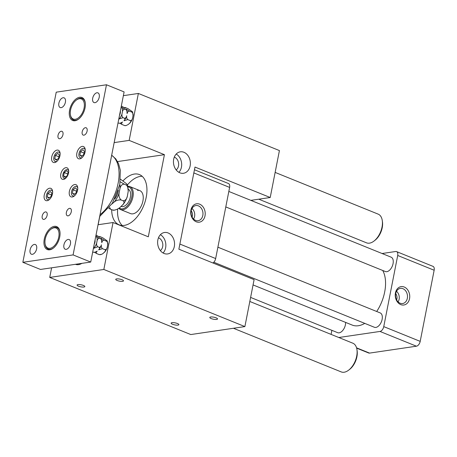 <?xml version="1.0" encoding="UTF-8"?>
<svg xmlns="http://www.w3.org/2000/svg" width="457" height="457" viewBox="0 0 457 457"><rect width="100%" height="100%" fill="white"/><g stroke="black" fill="none" stroke-linecap="round" stroke-linejoin="round"><path stroke-width="0.69" d="M73.057 189.826L75.325 187.85L76.925 189.261L76.256 192.643L73.994 194.625L72.395 193.214L73.057 189.826L76.536 191.237M72.395 193.214L74.588 194.105M47.934 193.528L50.201 191.546L51.801 192.957L51.138 196.344L48.87 198.321L47.271 196.916L47.934 193.528L51.413 194.933M47.271 196.916L49.465 197.801M80.541 151.69L82.803 149.713L84.402 151.124L83.74 154.512L81.477 156.488L79.872 155.077L80.541 151.69L84.014 153.101M79.872 155.077L82.071 155.968M55.417 155.391L57.679 153.415L59.284 154.82L58.616 158.208L56.354 160.19L54.754 158.779L55.417 155.391L58.896 156.802M54.754 158.779L56.948 159.67M63.574 175.996L64.237 172.609L66.505 170.632L68.104 172.038L67.436 175.425L65.174 177.407L63.574 175.996L65.768 176.888M64.237 172.609L67.716 174.02M49.984 248.345A10.842 6.221 112 0 1 45.054 243.61A10.842 6.221 112 0 1 50.864 229.277A10.842 6.221 112 0 1 54.017 227.809A10.842 6.221 112 0 1 58.764 237.08A10.842 6.221 112 0 1 49.984 248.345M75.308 119.271A10.842 6.221 112 0 1 70.378 114.536A10.842 6.221 112 0 1 76.188 100.203A10.842 6.221 112 0 1 79.335 98.741A10.842 6.221 112 0 1 84.088 108.012A10.842 6.221 112 0 1 75.308 119.271M74.708 195.647A5.033 2.891 112 0 1 71.515 191.7A5.033 2.891 112 0 1 74.6 186.833A5.033 2.891 112 0 1 77.759 188.107M49.584 199.343A5.033 2.891 112 0 1 46.397 195.396A5.033 2.891 112 0 1 49.476 190.535A5.033 2.891 112 0 1 52.641 191.803M82.191 157.511A5.033 2.891 112 0 1 78.998 153.563A5.033 2.891 112 0 1 82.077 148.696A5.033 2.891 112 0 1 85.242 149.97M57.068 161.207A5.033 2.891 112 0 1 53.875 157.265A5.033 2.891 112 0 1 56.959 152.398A5.033 2.891 112 0 1 60.118 153.672M53.56 247.934A11.614 6.666 112 0 1 50.43 249.316A11.614 6.666 112 0 1 45.152 244.244L45.054 243.61M50.864 229.277L51.367 228.883A11.614 6.666 112 0 1 59.981 232.082M65.848 178.11A4.644 2.668 112 0 1 62.94 174.448A4.644 2.668 112 0 1 65.762 169.964A4.644 2.668 112 0 1 68.693 171.089M78.878 118.866A11.614 6.666 112 0 1 75.753 120.248A11.614 6.666 112 0 1 70.469 115.17L70.378 114.536M76.188 100.203L76.69 99.815A11.614 6.666 112 0 1 85.299 103.008M348.668 370.136L349.679 369.353A13.938 7.998 -68 0 0 357.14 350.925L356.957 349.656A15.487 8.889 112 0 1 348.668 370.136A15.487 8.889 112 0 1 344.161 372.227A15.487 8.889 112 0 1 341.225 371.912L233.453 328.269M373.986 241.068L375.003 240.285A13.938 7.998 -68 0 0 382.463 221.851L382.281 220.588A15.487 8.889 112 0 1 373.986 241.068A15.487 8.889 112 0 1 369.484 243.153A15.487 8.889 112 0 1 366.548 242.844L258.776 199.195M44.255 195.065A6.581 3.776 112 0 1 48.596 188.535A6.581 3.776 112 0 1 52.578 191.1A6.581 3.776 112 0 1 52.469 193.854A6.581 3.776 112 0 1 49.053 199.806A6.581 3.776 112 0 1 44.255 195.065M69.378 191.363A6.581 3.776 112 0 1 73.72 184.839A6.581 3.776 112 0 1 77.696 187.404A6.581 3.776 112 0 1 77.587 190.158A6.581 3.776 112 0 1 74.171 196.104A6.581 3.776 112 0 1 69.378 191.363M76.856 153.232A6.581 3.776 112 0 1 81.197 146.703A6.581 3.776 112 0 1 85.179 149.268A6.581 3.776 112 0 1 85.071 152.021A6.581 3.776 112 0 1 81.654 157.973A6.581 3.776 112 0 1 76.856 153.232M51.738 156.928A6.581 3.776 112 0 1 56.074 150.404A6.581 3.776 112 0 1 60.056 152.969A6.581 3.776 112 0 1 59.947 155.723A6.581 3.776 112 0 1 56.531 161.669A6.581 3.776 112 0 1 51.738 156.928M60.798 174.111A6.192 3.553 112 0 1 64.883 167.97A6.192 3.553 112 0 1 68.63 170.381A6.192 3.553 112 0 1 68.527 172.975A6.192 3.553 112 0 1 65.311 178.573A6.192 3.553 112 0 1 60.798 174.111M69.595 110.143A12.39 7.112 112 0 1 77.764 97.861A12.39 7.112 112 0 1 85.259 102.688A12.39 7.112 112 0 1 85.053 107.869A12.39 7.112 112 0 1 78.627 119.071A12.39 7.112 112 0 1 69.595 110.143M44.272 239.217A12.39 7.112 112 0 1 52.441 226.929A12.39 7.112 112 0 1 59.936 231.756A12.39 7.112 112 0 1 59.73 236.937A12.39 7.112 112 0 1 53.303 248.14A12.39 7.112 112 0 1 44.272 239.217M249.819 301.477L352.85 343.207A15.487 8.889 112 0 1 356.957 349.656M275.143 172.409L378.173 214.133A15.487 8.889 112 0 1 382.281 220.588M119.54 115.187A4.644 2.668 -68 0 0 120.288 113.068A4.644 2.668 -68 0 0 120.351 111.045M94.216 244.255A4.644 2.668 -68 0 0 94.965 242.136A4.644 2.668 -68 0 0 95.027 240.119M106.475 84.774L56.228 92.171L22.85 262.312L73.091 254.915L106.475 84.774L124.104 91.914L90.726 262.055L73.091 254.915M92.697 98.198A5.227 2.999 112 0 1 97.924 92.874A5.227 2.999 112 0 1 99.22 97.238A5.227 2.999 112 0 1 93.999 102.562A5.227 2.999 112 0 1 92.697 98.198M82.191 131.793A3.947 2.268 112 0 1 86.133 127.771A3.947 2.268 112 0 1 87.116 131.068A3.947 2.268 112 0 1 83.168 135.089A3.947 2.268 112 0 1 82.191 131.793M58.879 103.179A5.227 2.999 112 0 1 64.1 97.855A5.227 2.999 112 0 1 65.402 102.214A5.227 2.999 112 0 1 60.181 107.544A5.227 2.999 112 0 1 58.879 103.179M58.033 135.352A3.947 2.268 112 0 1 61.981 131.325A3.947 2.268 112 0 1 62.963 134.621A3.947 2.268 112 0 1 59.016 138.648A3.947 2.268 112 0 1 58.033 135.352M66.362 212.459A3.947 2.268 112 0 1 70.309 208.438A3.947 2.268 112 0 1 71.292 211.734A3.947 2.268 112 0 1 67.345 215.761A3.947 2.268 112 0 1 66.362 212.459M42.21 216.018A3.947 2.268 112 0 1 46.151 211.997A3.947 2.268 112 0 1 47.134 215.293A3.947 2.268 112 0 1 43.187 219.314A3.947 2.268 112 0 1 42.21 216.018M30.105 249.848A5.227 2.999 112 0 1 35.326 244.524A5.227 2.999 112 0 1 36.629 248.888A5.227 2.999 112 0 1 31.402 254.212A5.227 2.999 112 0 1 30.105 249.848M63.923 244.866A5.227 2.999 112 0 1 69.144 239.542A5.227 2.999 112 0 1 70.447 243.907A5.227 2.999 112 0 1 65.22 249.231A5.227 2.999 112 0 1 63.923 244.866M22.85 262.312L40.484 269.453L90.726 262.055M115.364 197.824A13.162 7.552 -68 0 0 117.975 191.38M119.151 192.757C118.58 195.825 119.248 198.235 121.156 199.977C118.466 199.663 116.089 200.389 114.016 202.165A14.63 8.397 -68 0 0 119.151 192.757L119.928 188.798A14.63 8.397 -68 0 0 119.831 184.354M114.781 199.012A12.39 7.112 -68 0 0 118.38 190.123M114.016 202.165L111.919 203.993M120.248 181.857L124.264 184.142C122.002 184.2 120.557 185.753 119.928 188.798M115.284 209.986L113.582 210.283L112.456 209.992L114.387 210.163L116.838 209.437L119.597 207.809L123.27 204.245L124.007 202.748L124.001 201.697L123.544 201.034L121.156 199.977M123.042 200.743C125.304 200.686 126.749 199.132 127.377 196.087L128.234 191.22L128.006 187.696L126.698 185.239L124.264 184.142M109.589 207.295L110.571 209.226L108.766 208.335M126.149 184.908L127.474 184.959L126.515 183.72L120.545 179.253M112.456 209.992L110.571 209.226M127.377 196.087A14.63 8.397 112 0 1 124.047 203.216A14.63 8.397 112 0 1 122.922 204.719M128.251 189.278A9.294 5.33 112 0 1 130.405 196.967A9.294 5.33 112 0 1 121.156 206.444M127.966 186.799A11.614 6.666 112 0 1 131.856 196.75A11.614 6.666 112 0 1 119.294 208.026M127.857 186.285A12.39 7.112 112 0 1 129.851 186.576A12.39 7.112 112 0 1 132.93 196.921A12.39 7.112 112 0 1 122.899 209.792A12.39 7.112 112 0 1 120.545 209.54A12.39 7.112 112 0 1 118.871 208.312M137.494 190.369A12.39 7.112 112 0 1 139.842 190.62A12.39 7.112 112 0 1 142.447 202.879A12.39 7.112 112 0 1 132.89 213.836A12.39 7.112 112 0 1 130.536 213.585L120.545 209.54M123.967 120.774C125.047 119.814 125.189 118.969 124.395 118.232C125.606 118.203 126.378 117.375 126.715 115.747C126.406 117.386 126.766 118.671 127.789 119.608L123.967 120.774L124.932 119.557A7.82 4.49 -68 0 0 126.715 115.747M124.327 120.357A7.82 4.49 -68 0 0 124.932 119.557M122.013 113.839C121.705 115.478 122.065 116.769 123.087 117.7L119.266 118.871A7.82 4.49 -68 0 0 122.013 113.839L122.425 111.725A7.82 4.49 -68 0 0 121.551 107.229L124.744 109.234C123.533 109.263 122.762 110.097 122.425 111.725M128.234 191.22L127.457 184.896A27.1 15.555 112 0 1 140.225 176.436A27.1 15.555 112 0 1 142.207 176.322M122.293 225.507A27.1 15.555 112 0 1 117.66 209.032M94.925 252.247L93.411 252.247L94.925 252.247L97.227 251.082C96.153 252.041 96.01 252.892 96.804 253.624L94.553 252.333M100.928 238.2L104.127 240.211C102.916 240.239 102.14 241.068 101.808 242.701L101.443 238.874L100.734 238.834C101.62 239.085 101.688 238.874 100.928 238.2M96.227 236.298L99.426 238.308C98.215 238.337 97.438 239.165 97.101 240.793A7.82 4.49 -68 0 0 96.227 236.298L95.844 235.961M98.609 236.686L100.123 236.686C99.238 236.435 99.169 236.646 99.929 237.32L96.027 235.029M93.942 247.94A7.82 4.49 -68 0 0 96.69 242.913C96.381 244.552 96.741 245.837 97.764 246.774L93.399 248.414M97.101 240.793L96.69 242.913M121.351 105.955L125.252 108.252C124.493 107.578 124.561 107.366 125.447 107.618L123.933 107.618M98.643 249.848C99.723 248.882 99.866 248.037 99.072 247.306C100.283 247.271 101.054 246.443 101.391 244.815C101.083 246.454 101.443 247.745 102.465 248.677L98.643 249.848L99.609 248.625A7.82 4.49 112 0 1 99.003 249.431M101.391 244.815A7.82 4.49 112 0 1 99.609 248.625M101.808 242.701C102.111 241.056 101.751 239.771 100.734 238.834L99.426 238.308M124.744 109.234L126.755 109.76L127.126 113.627C127.434 111.988 127.075 110.697 126.058 109.766C126.943 110.017 127.006 109.806 126.252 109.132L129.451 111.137C128.24 111.171 127.463 111.999 127.126 113.627M120.242 123.179L118.734 123.179L120.242 123.179L122.55 122.013C121.471 122.973 121.334 123.818 122.128 124.55L119.877 123.259M124.607 125.561L126.121 125.555L124.978 125.686L122.128 124.55M126.121 125.555L128.428 124.39L130.811 121.933A7.82 4.49 112 0 1 130.205 122.739M129.845 123.156C130.925 122.196 131.062 121.345 130.274 120.614L127.789 119.608M124.395 118.232L123.087 117.7M119.266 118.871L118.723 119.34M118.734 123.179L118.026 122.893M121.168 106.892L121.551 107.229M130.274 120.614C131.485 120.585 132.256 119.751 132.593 118.123A7.82 4.49 112 0 1 130.811 121.933M133.004 116.009C133.313 114.364 132.953 113.079 131.93 112.142L132.633 112.142L133.044 115.524L132.593 118.123M125.447 107.618L127.931 108.623L132.13 111.508C132.884 112.182 132.821 112.393 131.93 112.142L129.451 111.137M174.288 157.139A6.969 5.41 -98.4 0 1 178.567 163.04A6.969 5.41 -98.4 0 1 176.168 169.918M123.036 180.852A27.1 15.555 112 0 1 134.347 174.054A27.1 15.555 112 0 1 139.482 174.603A27.1 15.555 112 0 1 145.183 201.423A27.1 15.555 112 0 1 124.275 225.392A27.1 15.555 112 0 1 119.14 224.844A27.1 15.555 112 0 1 111.668 209.672M176.219 154.043A10.842 8.415 -98.4 0 1 178.91 172.329M158.459 237.811A6.969 5.41 -98.4 0 1 162.738 243.707A6.969 5.41 -98.4 0 1 160.338 250.59M160.39 234.709A10.842 8.415 -98.4 0 1 163.086 253.001M100.797 254.629L99.289 254.629L101.654 254.321L103.105 253.464L105.487 251.007A7.82 4.49 112 0 1 104.882 251.813M104.522 252.224C105.601 251.264 105.744 250.419 104.95 249.682C106.161 249.653 106.932 248.825 107.269 247.197A7.82 4.49 112 0 1 105.487 251.007M99.289 254.629L96.804 253.624M93.411 252.247L92.702 251.967M99.072 247.306L97.764 246.774M104.95 249.682L102.465 248.677M107.681 245.078C107.989 243.438 107.629 242.153 106.607 241.216L107.309 241.21L107.726 244.592L107.269 247.197M100.123 236.686L102.608 237.691L106.807 240.582C107.561 241.256 107.498 241.467 106.607 241.216L104.127 240.211M122.613 281.335A3.947 1.034 11.1 0 1 118.214 280.844A3.947 1.034 11.1 0 1 115.741 279.358A3.947 1.034 11.1 0 1 116.621 278.907A3.947 1.034 11.1 0 1 121.019 279.398A3.947 1.034 11.1 0 1 123.493 280.884A3.947 1.034 11.1 0 1 122.613 281.335M83.962 287.025A3.947 1.034 11.1 0 1 79.564 286.539A3.947 1.034 11.1 0 1 77.09 285.054A3.947 1.034 11.1 0 1 77.97 284.597A3.947 1.034 11.1 0 1 82.369 285.088A3.947 1.034 11.1 0 1 84.842 286.573A3.947 1.034 11.1 0 1 83.962 287.025M178.002 325.11A3.947 1.034 11.1 0 1 173.603 324.619A3.947 1.034 11.1 0 1 171.129 323.133A3.947 1.034 11.1 0 1 172.009 322.682A3.947 1.034 11.1 0 1 176.408 323.168A3.947 1.034 11.1 0 1 178.881 324.653A3.947 1.034 11.1 0 1 178.002 325.11M117.552 161.572L164.423 154.672L129.16 140.39L114.164 142.601M129.16 140.39L138.368 93.457L123.373 95.667M138.368 93.457L279.421 150.576L270.213 197.515L250.842 200.366M216.652 319.414A3.947 1.034 11.1 0 1 212.254 318.929A3.947 1.034 11.1 0 1 209.78 317.444A3.947 1.034 11.1 0 1 210.654 316.987A3.947 1.034 11.1 0 1 215.053 317.478A3.947 1.034 11.1 0 1 217.526 318.963A3.947 1.034 11.1 0 1 216.652 319.414M270.213 197.515L194.985 167.051L178.87 249.185L254.098 279.65L244.889 326.584L190.78 334.553L49.727 277.428L51.612 267.813M244.889 326.584L103.836 269.464L49.727 277.428M103.836 269.464L113.045 222.525L98.049 224.735M81.849 263.358A15.487 8.889 112 0 1 78.507 264.649A15.487 8.889 112 0 1 75.576 264.335L75.485 264.295M173.683 159.213A10.842 8.415 -98.4 0 1 180.332 151.821A10.842 8.415 -98.4 0 1 190.232 161.321A10.842 8.415 -98.4 0 1 183.491 173.272A10.842 8.415 -98.4 0 1 173.683 159.213M113.045 222.525L148.308 236.806L164.423 154.672M98.135 224.724L99.763 216.429M157.859 239.885A10.842 8.415 -98.4 0 1 164.509 232.493A10.842 8.415 -98.4 0 1 174.408 241.987A10.842 8.415 -98.4 0 1 167.662 253.938A10.842 8.415 -98.4 0 1 157.859 239.885M191.175 210.78A5.381 4.176 -98.4 0 1 192.38 216.058A5.381 4.176 -98.4 0 1 192.1 217.046M193.54 219.017A7.015 5.444 81.6 0 0 194.585 216.418A7.015 5.444 81.6 0 0 191.986 208.478M202.811 215.481A7.66 5.947 -98.4 0 1 197.727 220.748A7.66 5.947 -98.4 0 1 191.18 210.768A7.66 5.947 -98.4 0 1 195.499 205.616A7.66 5.947 -98.4 0 1 202.811 215.481M190.906 210.129A9.294 7.209 81.6 0 0 196.23 221.782A9.294 7.209 81.6 0 0 205.01 215.841A9.294 7.209 81.6 0 0 199.686 204.182A9.294 7.209 81.6 0 0 190.906 210.129M193.837 172.917L229.62 187.41A4.644 2.668 -68 0 0 228.466 183.531L194.453 169.758M212.928 262.975A4.644 2.668 -68 0 0 215.664 258.548L179.875 244.055M229.62 187.41L215.664 258.548M395.705 293.6A7.66 5.947 -98.4 0 1 400.029 288.447A7.66 5.947 -98.4 0 1 407.336 298.307A7.66 5.947 -98.4 0 1 402.257 303.574A7.66 5.947 -98.4 0 1 395.705 293.6A5.381 4.176 -98.4 0 1 396.91 298.889A5.381 4.176 -98.4 0 1 396.63 299.878M398.07 301.843A7.015 5.444 81.6 0 0 399.115 299.249A7.015 5.444 81.6 0 0 396.516 291.309M395.436 292.954A9.294 7.209 81.6 0 0 400.76 304.613A9.294 7.209 81.6 0 0 409.541 298.667A9.294 7.209 81.6 0 0 404.217 287.013A9.294 7.209 81.6 0 0 395.436 292.954M253.064 284.928L352.198 325.07A32.521 18.663 -68 0 0 358.362 325.727A32.521 18.663 112 0 0 364.783 323.379M382.726 270.481A32.521 18.663 112 0 1 376.699 311.497M217.892 247.186L380.201 312.914A7.74 4.444 112 0 1 381.829 320.574A7.74 4.444 112 0 1 375.854 327.423A7.74 4.444 112 0 1 374.386 327.269L213.813 262.244M228.826 191.449L391.135 257.182A7.74 4.444 112 0 1 392.763 264.843A7.74 4.444 112 0 1 386.788 271.692A7.74 4.444 112 0 1 385.325 271.532L225.792 206.93M345.612 322.402A7.74 4.444 112 0 1 339.14 332.833A7.74 4.444 112 0 1 337.672 332.673L250.613 297.421M382.075 253.509L395.676 251.51A4.644 2.668 112 0 1 396.556 251.601A4.644 2.668 112 0 1 397.71 255.48L434.15 270.241A4.644 2.668 -68 0 0 432.996 266.362L396.556 251.601M331.885 330.331L331.097 334.375A4.644 2.668 112 0 1 331.097 334.375M338.791 337.512L379.99 331.445L416.43 346.2A4.644 2.668 -68 0 0 420.194 341.373L434.15 270.241M420.194 341.373L383.754 326.618A4.644 2.668 112 0 1 379.99 331.445M383.754 326.618L397.71 255.48M356.649 348.131L368.69 353.01A4.644 2.668 -68 0 0 369.57 353.101L416.43 346.2M100.009 214.733A34.841 19.994 -68 0 0 118.14 183.194A34.841 19.994 -68 0 0 111.674 155.277M369.57 353.101L356.563 347.834M99.666 216.492L112.365 203.291L119.803 184.514L120.322 170.193L118.529 163.6L115.792 158.91L111.685 155.22M122.705 204.982L124.047 203.216M129.851 186.576L139.842 190.62"/></g></svg>
